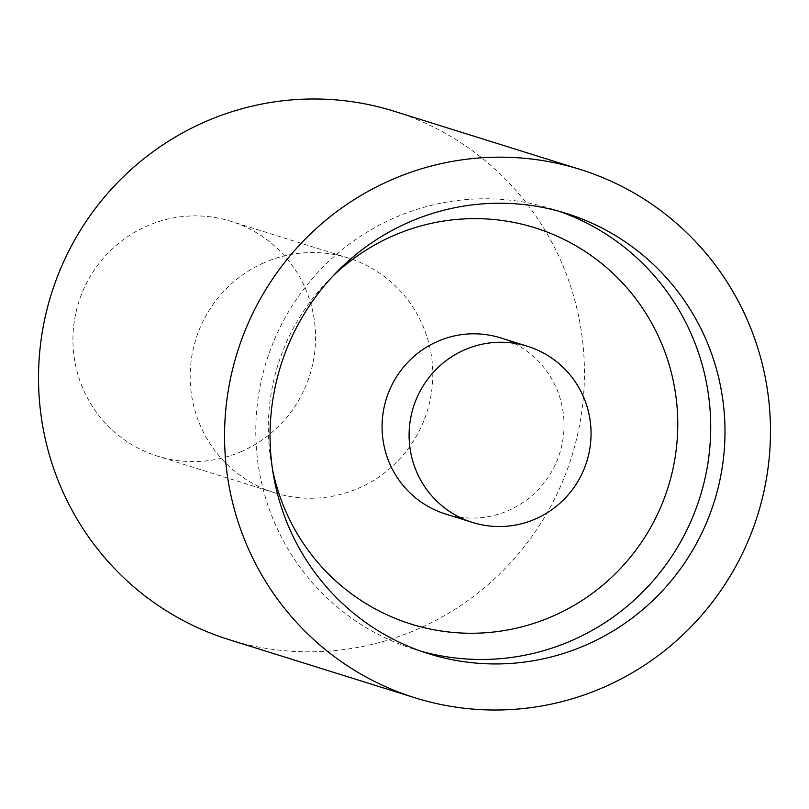 <?xml version="1.0" encoding="UTF-8"?>
<svg xmlns="http://www.w3.org/2000/svg" width="809" height="809" viewBox="0 0 809 809"><rect width="100%" height="100%" fill="white"/><g stroke="black" fill="none" stroke-linecap="round" stroke-linejoin="round"><path stroke-width="0.61" stroke-dasharray="4.04 3.03" d="M333.035 275.94A207.6 204.444 107.4 0 0 272.522 469.432M445.516 513.998A92.266 90.861 107.4 0 0 559.777 453.06A92.266 90.861 107.4 0 0 500.599 337.879M242.002 451.25A123.019 121.148 -72.6 0 1 157.522 456.155A123.019 121.148 -72.6 0 1 73.073 345.777A123.019 121.148 -72.6 0 1 146.49 226.237A123.019 121.148 -72.6 0 1 230.97 221.332A123.019 121.148 -72.6 0 1 315.419 331.71A123.019 121.148 -72.6 0 1 242.002 451.25M263.724 262.895A123.019 121.148 107.4 0 0 190.307 382.445A123.019 121.148 107.4 0 0 274.757 492.823A123.019 121.148 107.4 0 0 427.101 411.569A123.019 121.148 107.4 0 0 348.194 258A123.019 121.148 107.4 0 0 263.724 262.895M228.856 639.585A276.789 272.593 107.4 0 0 513.634 559.363A276.789 272.593 107.4 0 0 562.407 264.381A276.789 272.593 107.4 0 0 394.094 111.227M559.201 211.331A230.666 227.157 107.4 0 0 552.102 208.985A230.666 227.157 107.4 0 0 314.782 275.839A230.666 227.157 107.4 0 0 274.14 521.653A230.666 227.157 107.4 0 0 414.4 649.273A230.666 227.157 107.4 0 0 421.57 651.387M348.194 258L230.97 221.332M274.757 492.823L157.522 456.155M414.4 649.273L428.669 653.743M552.102 208.985L566.371 213.445"/><path stroke-width="1.21" d="M272.522 469.432A207.6 204.444 107.4 0 0 284.859 509.215A207.6 204.444 107.4 0 0 553.649 615.801A207.6 204.444 107.4 0 0 661.246 342.672A207.6 204.444 107.4 0 0 333.035 275.94M527.61 346.333L500.599 337.879A92.266 90.861 107.4 0 0 405.673 364.626A92.266 90.861 107.4 0 0 389.412 462.95A92.266 90.861 107.4 0 0 445.516 513.998L472.527 522.452A92.266 90.861 -72.6 0 1 416.433 471.394A92.266 90.861 -72.6 0 1 432.684 373.07A92.266 90.861 -72.6 0 1 527.61 346.333A92.266 90.861 -72.6 0 1 583.714 397.381A92.266 90.861 -72.6 0 1 567.453 495.705A92.266 90.861 -72.6 0 1 472.527 522.452M580.144 169.415L394.094 111.227A276.789 272.593 107.4 0 0 109.326 191.46A276.789 272.593 107.4 0 0 60.554 486.431A276.789 272.593 107.4 0 0 228.856 639.585L414.906 697.773A276.789 272.593 107.4 0 0 699.674 617.54A276.789 272.593 107.4 0 0 748.446 322.569A276.789 272.593 107.4 0 0 580.144 169.415A276.789 272.593 107.4 0 0 295.366 249.637A276.789 272.593 107.4 0 0 246.593 544.619A276.789 272.593 107.4 0 0 414.906 697.773M288.419 526.113A230.666 227.157 107.4 0 0 428.669 653.743A230.666 227.157 107.4 0 0 665.989 586.879A230.666 227.157 107.4 0 0 706.631 341.074A230.666 227.157 107.4 0 0 566.371 213.445A230.666 227.157 107.4 0 0 329.061 280.298A230.666 227.157 107.4 0 0 288.419 526.113M421.57 651.387A230.666 227.157 107.4 0 0 654.208 579.568A230.666 227.157 107.4 0 0 692.352 336.605A230.666 227.157 107.4 0 0 559.201 211.331"/></g></svg>
